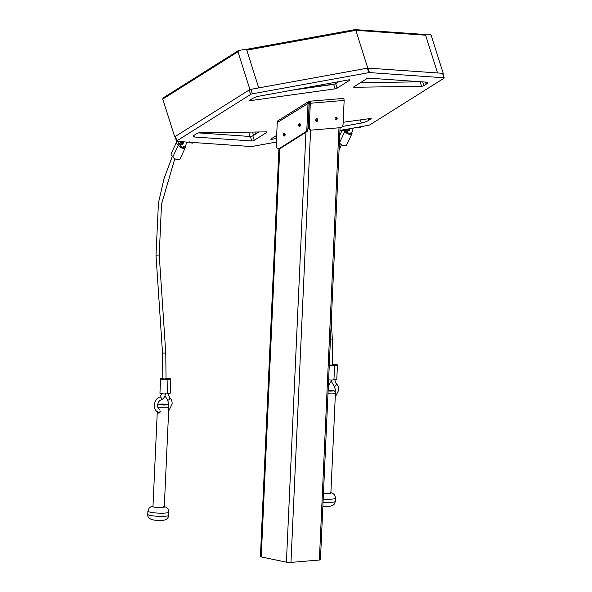 <?xml version="1.0" encoding="UTF-8"?>
<svg xmlns="http://www.w3.org/2000/svg" width="592" height="592" viewBox="0 0 592 592"><rect width="100%" height="100%" fill="white"/><g stroke="black" fill="none" stroke-linecap="round" stroke-linejoin="round"><path stroke-width="0.89" d="M366.522 78.862A1.613 0.392 -17.6 0 1 368.698 78.151A1.613 0.392 -17.6 0 1 368.979 78.151L426.314 82.14A6.468 1.569 -17.6 0 1 427.483 82.643A6.468 1.569 -17.6 0 1 426.151 84.182L423.894 85.603A1.613 0.392 -17.6 0 1 421.563 86.321L354.068 87.268A1.613 0.392 -17.6 0 1 353.646 87.135A1.613 0.392 -17.6 0 1 353.979 86.75L366.522 78.862M349.014 79.816A1.613 0.392 -17.6 0 1 349.369 79.772A1.613 0.392 -17.6 0 1 349.946 79.89A1.613 0.392 -17.6 0 1 349.613 80.275L337.07 88.164A1.613 0.392 -17.6 0 1 335.072 88.852L250.342 100.64A1.613 0.392 -17.6 0 1 249.587 100.544A1.613 0.392 -17.6 0 1 249.92 100.159L252.17 98.738A6.468 1.569 -17.6 0 1 259.444 96.104L349.014 79.816M196.862 133.533A1.613 0.392 -17.6 0 1 199.038 132.823A1.613 0.392 -17.6 0 1 199.201 132.815L266.696 131.868A1.613 0.392 -17.6 0 1 267.11 132.001A1.613 0.392 -17.6 0 1 266.777 132.386L254.234 140.274A1.613 0.392 -17.6 0 1 251.778 140.985L194.442 136.996A6.468 1.569 -17.6 0 1 193.281 136.493A6.468 1.569 -17.6 0 1 194.613 134.954L196.862 133.533M343.153 122.285L370.422 118.496A1.613 0.392 -17.6 0 1 370.599 118.474A1.613 0.392 -17.6 0 1 371.177 118.592A1.613 0.392 -17.6 0 1 370.844 118.977L368.587 120.398A6.468 1.569 -17.6 0 1 361.32 123.032L342.317 126.488M175.447 136.36L176.86 140.844A1.613 0.392 162.4 0 0 176.527 141.229L175.114 136.745A1.613 0.392 -17.6 0 1 175.447 136.36L249.173 89.977A1.613 0.392 -17.6 0 1 250.986 89.318L367.38 68.161A1.613 0.392 -17.6 0 1 367.736 68.11A1.613 0.392 -17.6 0 1 368.017 68.102L442.52 73.297A1.613 0.392 -17.6 0 1 442.816 73.423L444.229 77.907A1.613 0.392 162.4 0 0 443.941 77.781L442.52 73.297M368.017 68.102L369.438 72.587A1.613 0.392 162.4 0 0 369.149 72.594A1.613 0.392 162.4 0 0 368.794 72.646L367.38 68.161M250.986 89.318L252.407 93.802L368.794 72.646M369.438 72.587L443.941 77.781M444.229 77.907A1.613 0.392 162.4 0 1 443.896 78.292L370.17 124.675A1.613 0.392 162.4 0 1 368.357 125.334L339.934 130.499M276.36 142.058L251.963 146.49A1.613 0.392 162.4 0 1 251.326 146.55L176.823 141.355A1.613 0.392 162.4 0 1 176.527 141.229M176.86 140.844L250.586 94.461L249.173 89.977M251.778 140.985L250.357 136.5L198.572 132.897M250.357 136.5A1.613 0.392 162.4 0 0 252.821 135.79L254.234 140.274M258.874 131.979L252.821 135.79M421.563 86.321L420.142 81.837L360.469 82.673M420.142 81.837A1.613 0.392 162.4 0 0 420.771 81.755M335.072 88.852L333.659 84.367L292.441 90.102M333.659 84.367A1.613 0.392 162.4 0 0 335.649 83.679L337.07 88.164M338.853 81.666L335.649 83.679M276.523 138.447L271.75 139.32A1.613 0.392 -17.6 0 1 270.818 139.246A1.613 0.392 -17.6 0 1 271.151 138.861L276.664 135.39M252.407 93.802A1.613 0.392 162.4 0 0 250.586 94.461M442.86 73.571L443.216 73.349L431.279 35.601L430.214 34.432L425.974 34.136L425.618 35.209L355.829 30.34L354.726 29.696L355.829 30.34L367.765 68.087L355.829 30.34L246.805 50.165L258.741 87.912L249.905 89.518L174.707 136.819L162.77 99.079L163.126 98.006M175.143 136.848L174.707 136.819M249.905 89.518L237.969 51.77L162.77 99.079M162.904 98.057L238.354 50.586L245.347 49.247L246.805 50.165L258.741 87.912L367.765 68.087L443.216 73.349M238.717 50.446L237.969 51.77M425.618 35.209L437.555 72.949L425.618 35.209L424.516 34.558M425.974 34.136L425.16 34.558M424.871 34.462L354.941 29.607L246.154 49.388M246.805 50.165L245.702 49.513M250.046 136.478L248.67 132.127M327.983 393.71A5.654 0.814 -177.4 0 0 335.412 393.266L330.876 493.129A5.654 0.814 -177.4 0 1 323.447 493.573M329.285 365.042L332.704 365.227M332.711 365.02L335.412 364.916L332.134 364.613M336.315 364.605A3.633 0.525 2.6 0 0 332.682 364.287A3.633 0.525 2.6 0 1 337.233 364.998A3.633 0.525 2.6 0 0 336.315 364.605M329.27 365.427A3.633 0.525 2.6 0 0 334.443 365.382A3.633 0.525 2.6 0 0 337.233 364.998A3.633 0.525 2.6 0 1 334.443 365.382A3.633 0.525 2.6 0 1 329.27 365.427M346.801 131.609L347.075 131.017A1.82 0.895 -154.8 0 1 344.966 129.678M349.102 129.493A3.633 1.791 -154.8 0 1 349.561 130.04A3.633 1.791 -154.8 0 0 349.102 129.493M351.7 132.556A3.633 1.791 -154.8 0 1 351.759 133.577A3.633 1.791 -154.8 0 1 348.325 133.91A3.633 1.791 -154.8 0 1 345.129 131.18A3.633 1.791 -154.8 0 1 343.908 130.21A3.633 1.791 -154.8 0 0 345.129 131.18A3.633 1.791 -154.8 0 0 350.471 134.266A3.633 1.791 -154.8 0 0 351.759 133.577L351.759 133.577A3.633 1.791 -154.8 0 0 351.7 132.556M350.116 132.808A1.82 0.895 -154.8 0 1 348.089 132.845A1.82 0.895 -154.8 0 1 346.823 131.261A1.82 0.895 -154.8 0 1 347.075 131.017M348.214 130.24A1.82 0.895 -154.8 0 1 348.214 130.247L348.185 129.611M329.263 365.464A3.841 0.555 2.6 0 0 334.591 365.412L333.94 379.79A3.841 0.555 2.6 0 0 336.781 379.391L337.433 365.005A3.841 0.555 2.6 0 0 332.682 364.258M328.612 379.842A3.841 0.555 2.6 0 0 333.94 379.79M334.591 365.412A3.841 0.555 2.6 0 0 337.433 365.005M351.803 132.438A3.841 1.894 -154.8 0 1 351.944 133.666L346.557 145.121A3.841 1.894 -154.8 0 1 345.203 145.839A3.841 1.894 -154.8 0 1 339.571 142.65L344.958 131.195A3.841 1.894 -154.8 0 1 343.789 130.255M351.944 133.666A3.841 1.894 -154.8 0 1 350.59 134.384A3.841 1.894 -154.8 0 1 344.958 131.195M349.236 129.47A3.841 1.894 -154.8 0 1 349.635 129.907M346.831 131.713L347.297 130.728L347.341 132.371M347.297 130.728L347.955 130.233L349.221 130.455L349.931 128.679M345.343 129.655L347.844 130.107M332.119 364.864L335.213 364.909L332.526 364.613M158.256 412.365L159.048 412.89L160.21 411.484M159.048 412.89C159.44 413.283 159.781 412.639 160.084 410.974L160.18 410.944C160.254 412.365 159.759 413.083 158.671 413.09L157.761 411.61M157.79 406.963A5.654 0.814 -177.4 0 0 158.93 407.296A5.654 0.814 -177.4 0 0 165.153 407.799A5.654 0.814 -177.4 0 0 168.816 407.2L164.28 507.063A5.654 0.814 -177.4 0 1 160.617 507.662A5.654 0.814 -177.4 0 1 154.401 507.166A5.654 0.814 -177.4 0 1 152.973 506.552L157.28 411.825M162.822 378.791L166.1 379.161M166.115 378.961L168.816 378.85L165.531 378.547M169.719 378.54A3.633 0.525 2.6 0 0 166.086 378.221A3.633 0.525 2.6 0 1 170.629 378.932A3.633 0.525 2.6 0 0 169.719 378.54M162.837 378.443A3.633 0.525 2.6 0 0 160.802 378.821A3.633 0.525 2.6 0 0 163.784 379.472A3.633 0.525 2.6 0 0 167.839 379.317A3.633 0.525 2.6 0 0 170.629 378.932A3.633 0.525 2.6 0 1 167.839 379.317A3.633 0.525 2.6 0 1 161.712 379.213A3.633 0.525 2.6 0 1 160.802 378.821A3.633 0.525 2.6 0 1 162.837 378.443M180.197 145.543L180.479 144.951A1.82 0.895 -154.8 0 1 178.821 144.182A1.82 0.895 -154.8 0 1 178.333 143.086M177.97 141.629A3.633 1.791 -154.8 0 1 177.977 141.629A3.633 1.791 -154.8 0 0 176.682 142.317A3.633 1.791 -154.8 0 1 177.977 141.629M182.521 143.456A3.633 1.791 -154.8 0 1 182.965 143.974A3.633 1.791 -154.8 0 0 182.521 143.456M185.096 146.49A3.633 1.791 -154.8 0 1 185.163 147.512A3.633 1.791 -154.8 0 1 181.729 147.845A3.633 1.791 -154.8 0 1 178.525 145.114A3.633 1.791 -154.8 0 1 176.682 142.317L176.682 142.317A3.633 1.791 -154.8 0 0 178.525 145.114A3.633 1.791 -154.8 0 0 183.875 148.2A3.633 1.791 -154.8 0 0 185.163 147.512A3.633 1.791 -154.8 0 0 185.096 146.49M183.513 146.742A1.82 0.895 -154.8 0 1 181.485 146.779A1.82 0.895 -154.8 0 1 180.227 145.195A1.82 0.895 -154.8 0 1 180.479 144.951M181.5 143.323L181.611 144.182A1.82 0.895 -154.8 0 1 181.618 144.182M162.837 378.406A3.841 0.555 2.6 0 0 160.595 378.813A3.841 0.555 2.6 0 0 161.564 379.228A3.841 0.555 2.6 0 0 167.987 379.346L167.336 393.732A3.841 0.555 2.6 0 0 170.178 393.325L170.836 378.947A3.841 0.555 2.6 0 0 166.086 378.192M160.595 378.813L159.944 393.192A3.841 0.555 2.6 0 0 160.906 393.606A3.841 0.555 2.6 0 0 167.336 393.732M167.987 379.346A3.841 0.555 2.6 0 0 170.836 378.947M185.207 146.372A3.841 1.894 -154.8 0 1 185.34 147.6L179.953 159.056A3.841 1.894 -154.8 0 1 178.599 159.773A3.841 1.894 -154.8 0 1 172.968 156.584L178.355 145.129A3.841 1.894 -154.8 0 1 176.497 142.228A3.841 1.894 -154.8 0 1 177.977 141.495M185.34 147.6A3.841 1.894 -154.8 0 1 183.986 148.326A3.841 1.894 -154.8 0 1 178.355 145.129M172.968 156.584A3.841 1.894 -154.8 0 1 171.118 153.683L176.497 142.228M182.684 143.449A3.841 1.894 -154.8 0 1 183.032 143.841M180.234 145.654L180.693 144.663L180.738 146.305M180.693 144.663L181.359 144.167L182.625 144.389L183.224 143.323L183.313 141.806L182.928 142.324A1.413 1.31 -145.2 0 1 180.627 142.191M178.747 143.59L181.248 144.041M165.523 378.799L168.616 378.843L165.93 378.547M179.99 141.577L179.568 141.606A4.647 2.368 -116.1 0 1 179.531 141.54M316.705 121.493A1.413 1.043 101.7 0 0 317.815 120.161A1.413 1.043 101.7 0 0 317.06 118.711A1.413 1.043 101.7 0 0 316.831 118.696A1.413 1.043 101.7 0 0 315.728 120.035A1.413 1.043 101.7 0 0 316.483 121.486A1.413 1.043 101.7 0 0 316.705 121.493M316.061 121.249A1.413 1.043 101.7 0 0 316.89 120.124A1.413 1.043 101.7 0 0 316.579 118.763M336.034 119.88A1.413 1.043 101.7 0 0 337.144 118.541A1.413 1.043 101.7 0 0 336.389 117.098A1.413 1.043 101.7 0 0 336.167 117.083A1.413 1.043 101.7 0 0 335.057 118.415A1.413 1.043 101.7 0 0 335.812 119.865A1.413 1.043 101.7 0 0 336.034 119.88M335.398 119.628A1.413 1.043 101.7 0 0 336.226 118.504A1.413 1.043 101.7 0 0 335.908 117.142M283.775 133.341A1.413 0.932 -94.8 0 0 283.287 134.954A1.413 0.932 -94.8 0 0 284.308 136.056A1.413 0.932 -94.8 0 0 284.604 135.953A1.413 0.932 -94.8 0 0 285.092 134.34A1.413 0.932 -94.8 0 0 284.071 133.237A1.413 0.932 -94.8 0 0 283.775 133.341M284.796 135.79A1.413 0.932 85.2 0 1 284.597 133.422M299.13 123.676A1.413 0.932 -94.8 0 0 298.649 125.297A1.413 0.932 -94.8 0 0 299.663 126.399A1.413 0.932 -94.8 0 0 299.959 126.296A1.413 0.932 -94.8 0 0 300.447 124.675A1.413 0.932 -94.8 0 0 299.426 123.58A1.413 0.932 -94.8 0 0 299.13 123.676M300.151 126.126A1.413 0.932 85.2 0 1 299.952 123.758M309.231 127.095A3.234 2.383 101.7 0 0 310.992 130.055L310.097 129.87A3.234 2.383 -78.3 0 1 308.336 126.91L309.231 127.095L310.312 103.26A1.724 1.14 -94.8 0 0 310.201 102.372A1.724 1.14 -94.8 0 0 309.024 101.299A1.724 1.14 -94.8 0 0 308.661 101.424L309.216 102.66M310.992 130.055A3.234 2.383 101.7 0 0 311.503 130.092L340.496 127.665A3.234 2.383 101.7 0 0 343.057 124.268L344.144 100.425A1.724 1.14 -94.8 0 0 344.026 99.545A1.724 1.14 -94.8 0 0 342.857 98.472L309.024 101.299M308.336 126.91L309.061 102.675M308.676 101.461L277.715 120.916M308.943 101.402L308.025 103.186L306.841 129.359L307.847 129.278A3.234 2.139 85.2 0 1 306.656 131.824L280.327 148.385A3.234 2.139 85.2 0 1 279.646 148.614L278.64 148.703A3.234 2.139 -94.8 0 0 279.313 148.466L280.327 148.385M307.847 129.278L309.342 102.653L277.248 122.551L278.159 120.761M278.64 148.703A3.234 2.139 -94.8 0 1 276.227 145.033L277.248 122.551M306.656 131.824L305.642 131.905L279.313 148.466M305.642 131.905A3.234 2.139 -94.8 0 0 306.841 129.359M279.772 148.599L261.235 556.939L286.41 562.156L305.931 132.275M310.6 129.981L290.968 562.4L319.362 560.025L338.987 127.791M290.968 562.4A3.234 0.466 -177.4 0 1 286.41 562.156M261.235 556.939A3.234 0.466 -177.4 0 1 260.421 556.584L278.943 148.673M340.067 127.702L320.442 559.729A3.234 0.466 -177.4 0 1 319.362 560.025M250.142 100.018L250.342 100.64M349.613 80.275L349.45 79.765M422.725 81.896L423.894 85.603M426.151 84.182L425.485 82.088M353.92 86.795L354.068 87.268M193.947 135.42L194.442 136.996M266.777 132.386L266.615 131.875M271.528 138.624L271.75 139.32M361.32 123.032L360.328 119.895M370.844 118.977L370.681 118.467M368.091 118.822L368.587 120.398M297.51 89.185L335.124 83.946M253.554 135.331L252.525 132.068M254.908 132.038L255.552 134.073M328.109 390.927A3.234 0.466 2.6 0 0 332.319 391.023A3.234 0.466 2.6 0 0 332.29 390.409A3.234 0.466 2.6 0 0 328.146 390.143M323.054 502.275A10.508 1.517 2.6 0 0 335.361 501.343L334.532 503.866L332.815 505.479L329.219 506.456L322.869 506.404M330.225 492.566C333.451 493.129 335.213 494.993 335.509 498.146A10.508 1.517 -177.4 0 1 323.202 499.078M335.235 397.18L338.735 390.084C338.824 387.272 337.943 385.081 336.086 383.505A1.613 1.029 127.7 0 1 336.049 385.214A1.613 1.029 127.7 0 1 334.399 386.191A1.613 1.029 127.7 0 1 334.11 386.058L331.557 381.803M330.462 339.142L332.364 338.987L332.645 365.242M329.633 357.353L329.418 364.975L332.645 365.123M160.854 404.75A3.234 0.466 2.6 0 0 165.412 404.995A3.234 0.466 2.6 0 0 165.686 404.351A3.234 0.466 2.6 0 0 161.128 404.107A3.234 0.466 2.6 0 0 160.854 404.75M150.412 515.454A10.508 1.517 2.6 0 0 161.956 516.379A10.508 1.517 2.6 0 0 168.757 515.277C168.032 521.256 160.61 521.108 153.054 519.902C149.243 518.918 147.482 517.06 147.771 514.322A10.508 1.517 2.6 0 0 150.412 515.454M163.621 506.5C166.855 507.07 168.616 508.928 168.905 512.08A10.508 1.517 -177.4 0 1 162.104 513.19A10.508 1.517 -177.4 0 1 150.553 512.258A10.508 1.517 -177.4 0 1 147.911 511.125L147.771 514.322M168.639 411.122L172.131 404.018C172.228 401.206 171.347 399.015 169.49 397.439A1.613 1.029 127.7 0 1 169.453 399.149A1.613 1.029 127.7 0 1 167.795 400.125A1.613 1.029 127.7 0 1 167.506 399.992L164.961 395.737M162.164 393.288L159.958 396.943A1.613 1.021 74.1 0 1 160.291 396.936A1.613 1.021 74.1 0 1 161.438 398.468A1.613 1.021 74.1 0 1 160.846 400.051C158.057 400.54 155.711 407.888 159.87 409.501M172.405 156.184L164.043 178.577L158.434 203.012L155.999 255.219L162.534 353.135L165.76 352.921L166.041 379.176M162.534 353.135L162.815 378.91L166.049 379.058M155.999 255.219L159.226 255.004L165.76 352.921M348.133 129.012A1.413 1.332 118.4 0 1 346.475 129.345L349.835 129.337M359.647 126.917A6.26 5.387 47.5 0 0 360.617 126.74M342.901 129.959A6.26 5.387 47.5 0 0 343.871 129.781M361.705 126.54A6.468 5.557 -132.5 0 1 358.375 127.147M357.45 127.317A6.468 5.557 47.5 0 0 361.882 126.51L357.405 127.324M344.958 129.589A6.468 5.557 -132.5 0 1 341.628 130.188M340.703 130.358A6.468 5.557 47.5 0 0 345.136 129.552M192.496 142.45A6.26 3.189 63.9 0 0 193.118 142.487M181.774 141.703A6.26 3.189 63.9 0 0 182.395 141.74M193.754 142.531A6.468 3.293 -116.1 0 1 193.665 142.583A6.468 3.293 -116.1 0 1 191.49 142.376M190.224 142.287A6.468 3.293 63.9 0 0 193.044 142.887L194.058 142.324M190.661 142.568A6.26 3.189 -116.1 0 1 190.187 142.287M179.62 141.547A4.847 2.464 63.9 0 0 179.65 141.599L179.739 141.695A6.468 3.293 63.9 0 0 182.321 142.139L183.039 141.784A6.468 3.293 -116.1 0 1 182.943 141.836A6.468 3.293 -116.1 0 1 180.767 141.629M310.312 103.26L344.144 100.425M335.412 393.266C335.375 391.578 334.458 390.631 332.674 390.431L328.146 390.106M335.509 498.146L335.361 501.343M339.712 135.501L342.05 130.529M328.715 379.857L328.582 380.478M335.109 391.956L335.509 389.936L334.11 386.058M353.172 128.094L352.41 131.565L351.093 133.089L349.347 133.733M336.086 383.505L334.561 379.287M331.957 380.005L328.345 385.762M331.231 322.115L332.364 338.987M341.429 144.729L339.031 150.375M168.816 407.2C168.772 405.513 167.862 404.573 166.071 404.373C160.935 404.003 157.694 403.426 157.509 406.689M168.905 512.08L168.757 515.277M152.995 506.145L151.019 506.7L149.169 508.047L147.911 511.125M159.958 396.943C153.735 398.505 151.774 410.715 159.211 412.668L159.5 412.713M178.244 143.767L177.985 141.436M168.513 405.897L168.905 403.87L167.506 399.992M186.569 142.036L185.814 145.499L184.497 147.023L182.75 147.674M169.49 397.439L167.958 393.221M165.39 393.436C165.101 396.781 163.584 398.986 160.846 400.051M174.832 158.671L161.505 204.247L159.226 255.004M340.578 130.351L345.543 129.219M180.308 142.073L181.448 143.301L183.194 143.412M186.569 142.613L188.256 142.154M179.554 141.629L182.321 142.139M193.044 142.887C192.326 143.39 191.179 143.049 189.595 141.88"/></g></svg>

